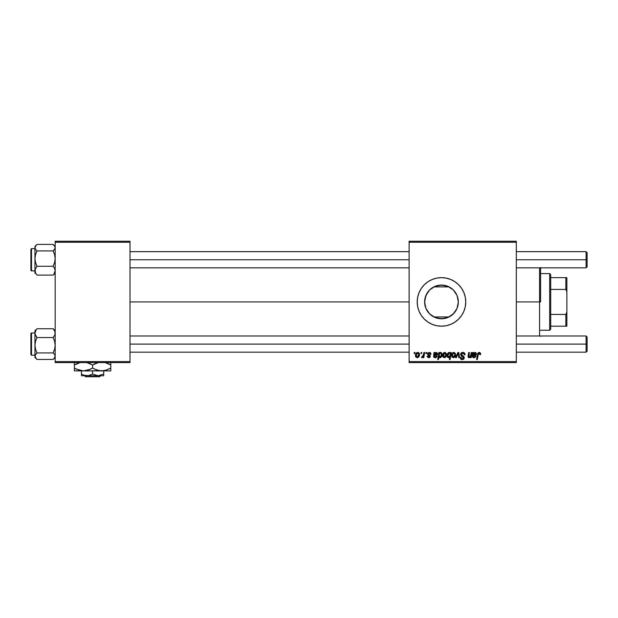 <?xml version="1.0" encoding="UTF-8"?>
<svg xmlns="http://www.w3.org/2000/svg" width="618" height="618" viewBox="0 0 618 618"><rect width="100%" height="100%" fill="white"/><g stroke="black" fill="none" stroke-linecap="round" stroke-linejoin="round"><path stroke-width="0.93" d="M458.324 301.924A16.848 16.848 0 0 1 441.476 318.772A16.848 16.848 0 0 1 424.628 301.924L424.798 304.303L424.798 299.56L424.628 301.924L425.91 295.474L429.564 290.004L435.026 286.358L441.476 285.076L447.926 286.358L453.388 290.004L457.042 295.474L458.324 301.924L457.042 308.367L453.388 313.836L447.926 317.49L441.476 318.772L435.026 317.49L429.564 313.836L425.91 308.367L424.628 301.924A16.848 16.848 0 0 1 441.476 285.076A16.848 16.848 0 0 1 458.324 301.924L458.262 300.495L458.324 301.924M457.938 305.516L457.142 308.119M453.125 314.099L449.07 316.957L454.083 313.102L457.026 308.413M457.057 308.32L457.335 307.602M432.028 315.868L429.78 314.052M430.12 314.369L429.556 313.828M425.771 308.011L427.44 311.233M427.355 311.109L427.733 311.665M419.05 292.646A24.272 24.272 0 0 0 458.626 319.089A24.272 24.272 0 0 0 465.748 301.924A24.272 24.272 0 0 1 441.476 326.188A24.272 24.272 0 0 1 417.204 301.924L417.675 306.659L419.05 311.209L421.298 315.404L424.311 319.081L427.996 322.102L432.191 324.342L436.741 325.725L441.476 326.188L446.211 325.725L450.761 324.342L454.964 322.102L458.641 319.081L461.654 315.404L463.902 311.209L465.284 306.659L465.748 301.924L465.284 297.188L463.902 292.631L461.654 288.436L458.641 284.759L454.964 281.738L450.761 279.498L446.211 278.115L441.476 277.652L436.741 278.115L432.191 279.498L427.996 281.738L424.311 284.759L421.298 288.436L419.05 292.631L417.675 297.188L417.204 301.924A24.272 24.272 0 0 1 441.476 277.652A24.272 24.272 0 0 1 465.748 301.924A24.272 24.272 0 0 0 424.327 284.751M130.004 301.924L409.116 301.924L130.004 301.924M425.292 306.605L425.03 305.586M424.898 304.921L424.798 304.311M427.192 310.854L425.98 308.529M429.216 313.473L428.529 312.708M448.22 317.358L449.07 316.957L433.882 316.957L434.732 317.358M456.903 308.699L453.635 313.581M458.262 303.353L458.262 301.924L458.262 303.353M409.116 362.596L516.308 362.596L516.308 361.584L409.116 361.584L409.116 242.256L516.308 242.256L516.308 361.584L516.308 241.244L409.116 241.244L516.308 241.244L516.308 242.256L409.116 242.256L409.116 241.244L409.116 361.584L516.308 361.584L516.308 362.596L409.116 362.596L409.116 361.584L409.116 362.596M426.034 352.484L425.864 353.496L426.613 353.496L426.768 352.484L426.034 352.484L426.768 352.484L426.034 352.484L425.864 353.496L426.613 353.496L426.768 352.484L426.613 353.496L425.864 353.496L426.034 352.484M421.067 352.484L420.897 353.496L421.646 353.496L421.8 352.484L421.067 352.484L421.8 352.484L421.067 352.484L420.897 353.496L421.646 353.496L421.8 352.484L421.646 353.496L420.897 353.496L421.067 352.484M430.993 354.137L429.935 352.492L427.81 352.994L427.594 354.392L429.603 356.516L428.745 357.08L427.872 356.068L427.169 356.486L428.645 357.722L429.904 357.328L430.344 356.13L428.39 354.276L428.313 353.488L429.471 353.063L430.259 354.323L430.993 354.137L429.24 352.391L427.501 353.882L427.872 354.817L429.541 355.96L428.846 357.08L427.872 356.068L427.138 356.161L428.807 357.722L430.352 356.262L428.235 353.828L429.209 353.032L430.259 354.323L430.993 354.23L430.252 354.091M439.637 352.484L438.896 352.484L437.699 359.56L438.44 359.56L438.927 356.872L439.537 357.59L440.595 357.613L442.063 355.234L441.546 352.716L440.572 352.407L439.506 353.202L439.637 352.484L438.896 352.484L437.699 359.56L438.44 359.56L438.927 356.872L440.086 357.722C441.515 357.204 442.187 356.13 442.117 354.485L440.765 352.391L439.506 353.202L439.637 352.484L438.896 352.484L437.699 359.56L438.44 359.56M462.82 352.391L461.252 352.948L460.634 354.052L461.051 355.829L463.523 357.644L463.168 358.594L462.187 358.826L461.183 358.286L460.966 357.374L460.232 357.451L460.557 358.772L461.885 359.63L463.716 359.166L464.265 357.552L463.624 356.37L461.522 355.026L461.453 353.898L463.152 353.249L464.041 353.751L464.272 354.879L465.014 354.786L464.504 353.032L462.82 352.391C461.468 352.453 460.734 353.148 460.595 354.469L463.539 357.822L462.318 358.826L460.966 357.374L460.232 357.451L462.295 359.653L464.272 357.776L463.446 356.231L461.337 354.408L462.774 353.218L464.087 353.836L464.272 354.879L465.014 354.786C465.037 353.272 464.303 352.469 462.82 352.391M453.882 352.391C452.306 352.785 451.542 353.844 451.588 355.574L453.303 357.722C454.925 357.335 455.705 356.238 455.636 354.446L453.882 352.391L452.863 352.708L451.712 354.493L451.982 357.049L453.589 357.706L455.111 356.594L455.543 353.697L454.245 352.43M471.349 352.484L470.159 356.733L469.201 357.073L468.761 356.578L469.425 352.484L468.683 352.484L468.12 355.589L468.436 357.513L469.549 357.637L470.622 356.771L470.476 357.637L471.217 357.637L472.09 352.484L471.349 352.484L472.09 352.484L471.349 352.484L470.939 354.879L469.325 357.08L468.753 356.455L469.425 352.484L468.683 352.484L468.011 356.47L469.093 357.722L470.622 356.771L470.476 357.637L471.217 357.637L472.09 352.484L471.217 357.637L470.476 357.637M480.634 353.805L479.792 352.484L477.946 353.017L476.586 359.56L477.328 359.56L478.471 353.573L479.46 353.28L479.838 354.693L480.603 354.438L479.189 352.391L477.459 354.377L476.586 359.56L477.328 359.56L478.177 354.554L479.143 353.218L479.838 354.693L480.572 354.601L479.838 354.693L479.715 353.473M472.801 353.905L472.801 352.484L473.566 352.484L472.801 352.484L472.476 356.949L473.38 357.652L474.964 357.505L475.953 356.161L473.859 357.073L473.164 356.648L473.203 355.705L475.821 355.141L476.339 353.326L475.242 352.399L473.635 353.125L473.566 352.484L473.635 353.125L473.566 352.484L473.635 353.125L475.767 352.569M450.661 352.484L450.499 353.419L449.68 352.461L448.514 352.623L447.285 354.593L447.664 357.297L448.768 357.714L449.804 357.088L449.371 359.56L450.12 359.56L451.31 352.484L450.661 352.484L451.31 352.484L450.661 352.484L450.499 353.419L449.255 352.391C447.811 352.901 447.115 353.99 447.177 355.644L448.591 357.722L449.804 357.088L449.371 359.56L450.12 359.56L451.31 352.484L450.12 359.56L449.371 359.56M456.362 357.637L455.566 357.637L457.907 352.484L455.566 357.637L456.362 357.637L458.255 353.28L458.772 357.637L459.514 357.637L458.803 352.484L457.907 352.484L458.803 352.484L457.907 352.484L455.566 357.637L456.362 357.637L458.255 353.28L458.772 357.637L459.514 357.637L458.803 352.484L459.514 357.637L458.772 357.637L458.255 353.28L457.737 354.531M444.875 352.391C443.299 352.785 442.534 353.844 442.581 355.574L444.296 357.722C445.918 357.335 446.698 356.238 446.629 354.446L444.875 352.391L443.848 352.708L442.704 354.493L442.975 357.049L444.574 357.706L446.103 356.594L446.605 354.068L445.246 352.43M433.666 355.427L434.006 352.484L434.771 352.484L434.006 352.484L433.674 356.949L435.026 357.722L436.725 357.034L437.158 356.161L436.424 356.068L435.342 357.08L434.3 356.316L434.408 355.705L437.374 354.771L437.544 353.326L436.439 352.399L434.84 353.125L434.771 352.484L434.84 353.125L434.771 352.484L434.84 353.125L436.3 352.391L437.614 353.875L435.335 355.535M417.753 352.391C416.177 352.785 415.412 353.844 415.458 355.574L417.173 357.722C418.795 357.335 419.576 356.238 419.506 354.446L417.753 352.391L416.733 352.708L415.582 354.493L415.852 357.049L417.459 357.706L418.981 356.594L419.483 354.068L419.074 353.017L417.753 352.391L418.401 352.515M423.902 352.484L423.16 355.937L421.53 357.536L422.434 357.59L423.222 356.571L423.036 357.637L423.778 357.637L424.651 352.484L423.902 352.484L424.651 352.484L423.902 352.484L423.531 354.547L421.53 357.536L422.024 357.722L423.222 356.571L423.036 357.637L423.778 357.637L424.651 352.484L423.778 357.637L423.036 357.637M414.261 352.484L414.091 353.496L414.848 353.496L415.002 352.484L414.261 352.484L415.002 352.484L414.261 352.484L414.091 353.496L414.848 353.496L415.002 352.484L414.848 353.496L414.091 353.496L414.261 352.484M458.262 300.487L457.938 298.316L458.262 300.487M457.142 295.721L457.938 298.316M453.635 290.259L456.903 295.141M457.026 295.427L455.451 292.507M429.773 289.796L433.882 286.883L449.07 286.883L453.118 289.742M450.87 287.934L448.22 286.482M434.732 286.482L432.021 287.973M428.537 291.132L429.216 290.367M425.03 298.255L427.355 292.731M427.733 292.175L428.521 291.148M425.292 297.235L425.771 295.829M424.798 299.552L424.898 298.934M55.172 362.596L130.004 362.596L130.004 361.584L55.172 361.584L55.172 242.256L130.004 242.256L130.004 361.584L130.004 241.244L55.172 241.244L130.004 241.244L130.004 242.256L55.172 242.256L55.172 241.244L55.172 361.584L130.004 361.584L130.004 362.596L55.172 362.596L55.172 361.584L55.172 362.596M424.303 284.767A24.272 24.272 0 0 0 419.058 292.623L421.298 288.436M461.654 288.436L458.641 284.759M450.761 279.498L449.356 278.965M427.996 281.738L424.311 284.759M421.298 315.404L424.311 319.081M432.191 324.342L433.442 324.821M454.964 322.102L458.641 319.081M449.07 316.957L433.882 316.957M435.242 317.575L437.984 318.401M438.51 318.502L444.442 318.502M444.968 318.401L447.71 317.575M433.882 286.883L449.07 286.883M447.71 286.265L444.968 285.439M444.442 285.338L438.51 285.338M437.984 285.439L435.242 286.265M428.529 291.14L427.44 292.608M430.978 288.745L429.541 290.027M453.349 289.966L450.908 287.965M455.389 292.414L454.083 290.746M457.335 296.231L457.057 295.52M479.838 354.693L479.143 353.218L479.599 353.357M478.208 354.369L477.328 359.56L476.586 359.56L477.459 354.377M477.768 353.326L479.012 352.399M480.441 353.032L480.626 353.65M474.13 355.535L473.203 355.705L474.446 355.52L476.408 353.875L475.103 352.391M476.401 354.06L476.3 354.523M474.446 355.52L473.203 355.705L473.102 356.316L473.203 355.705L473.102 356.316L474.029 357.08L473.102 356.316M474.245 357.065L475.219 356.068L474.029 357.08M475.953 356.161L475.219 356.068L475.953 356.161L473.821 357.722M474.137 357.722L472.345 356.377L472.461 355.427L472.345 356.377M473.674 357.706L473.233 357.606M472.585 357.127L472.376 356.671M472.747 354.153L472.415 355.659M472.801 352.484L472.886 353.164L472.801 352.484L473.566 352.484M473.527 354.214L474.346 353.164M475.675 353.875L473.326 355.056L474.871 353.032L475.675 353.875L474.871 353.032M474.215 353.241L473.666 353.867M474.245 354.879L473.326 355.056M469.209 357.722L468.011 356.47L468.683 352.484L469.425 352.484M468.12 355.589L468.05 356.03M468.753 356.455L469.325 357.08L468.838 355.744L468.753 356.455L469.51 357.065M470.406 356.455L470.661 355.953M447.926 357.528L447.517 357.111M447.293 356.601L447.193 355.999M447.2 355.118L447.339 354.392M447.78 353.38L448.065 352.994M448.096 354.446L449.054 353.087M450.182 355.08L448.962 357.065L447.911 355.636L449.317 353.032L450.228 354.168L450.128 355.327M449.997 355.821L449.672 356.532M447.934 355.234L447.996 354.84M455.358 356.084L455.111 356.594M451.627 354.964L451.712 354.5M453.149 353.349L454.13 353.071L454.902 354.523L453.334 357.08L452.345 355.172L453.658 353.063M452.476 354.539L452.886 353.658M454.709 355.729L454.23 356.648M454.091 356.787L453.442 357.073M452.67 356.764L452.438 356.354M463.268 352.422L463.794 352.546M464.504 353.032L464.775 353.465M465.014 354.786L464.272 354.879M464.28 354.647L463.979 353.674M464.087 353.836L462.511 353.233M461.345 354.23L461.576 355.087M461.522 355.026L461.337 354.408L463.446 356.231L462.279 355.566M464.064 356.895L464.265 357.521M464.249 358.154L463.477 359.352M461.87 359.622L461.484 359.529M461.059 359.305L460.565 358.772M460.225 357.606L460.966 357.374M461.183 358.286L463.013 358.687M463.492 358.154L462.643 356.795M463.523 357.644L461.994 356.455M463.539 357.822L463.268 357.189L463.539 357.822M460.595 354.469L460.634 354.052M460.688 353.851L460.951 353.295M460.958 353.272L461.36 352.855M463.006 355.96L462.558 355.713M446.35 356.084L446.103 356.586M442.727 356.571L442.596 355.96M442.619 354.964L442.704 354.493M443.353 356.076L444.651 353.063L445.887 354.523L444.535 357.057L443.322 355.373M443.469 354.539L443.878 353.65M445.702 355.729L445.215 356.648M445.076 356.787L444.435 357.073M445.872 354.933L445.81 355.342M443.662 356.764L443.423 356.354M444.141 353.349L444.666 353.056M443.794 353.782L443.6 354.176M439.506 353.202L440.765 352.391M442.009 355.535L441.87 356.03M441.785 356.238L441.538 356.74M440.217 357.714L438.927 356.872L439.715 357.667M439.274 354.67L439.159 355.752L439.668 353.674L440.518 353.032L441.097 353.357L441.352 355.018L440.039 357.08L439.159 355.752L439.344 354.415M441.237 353.612L441.383 354.431L440.518 353.032L439.668 353.674L440.449 353.04M441.19 355.752L441.051 356.177M439.545 356.872L439.159 355.752L440.34 357.019M439.823 353.442L439.498 354.006M441.175 353.481L440.518 353.032M437.606 354.06L437.505 354.523M434.701 355.605L435.651 355.52L434.408 355.705L434.3 356.316L434.408 355.705L435.651 355.52M435.064 357.073L434.315 356.486M435.451 357.065L436.424 356.068L435.342 357.08M435.342 357.722L437.158 356.161L436.424 356.068L437.104 356.323M436.169 357.498L435.512 357.706M433.55 356.377L435.026 357.722M434.879 357.706L434.431 357.606M434.585 357.652L433.844 357.196M433.952 354.153L434.006 352.484L434.771 352.484M436.88 353.875L434.531 355.056L435.566 353.156L436.076 353.032L435.188 353.426L434.531 355.056L436.076 353.032L436.88 353.875L436.076 353.032M435.451 354.879L434.531 355.056M430.143 353.627L428.861 353.079M429.348 353.04L428.235 353.828L428.637 354.485M428.428 353.326L428.39 354.276M429.773 355.149L430.259 355.744M428.962 357.722L428.49 357.706M427.401 357.08L427.162 356.478M427.138 356.161L427.872 356.068L428.011 356.64M428.459 357.019L429.101 357.049M429.603 356.516L428.846 357.08L429.541 355.96L427.872 354.817L427.501 353.882L427.872 354.817M429.61 356.447L428.382 355.188M429.618 356.37L428.938 355.497L429.541 355.96M430.398 352.739L430.939 353.612M419.413 353.689L419.498 354.253M419.506 354.446L419.452 355.219M419.228 356.084L418.989 356.594M415.605 356.571L415.481 355.968M415.497 354.964L415.582 354.493M416.262 353.117L416.733 352.708M416.54 356.764L416.215 355.172L417.529 353.063L418.772 354.523L417.413 357.057L416.2 355.373M416.347 354.539L416.756 353.65M418.579 355.729L418.1 356.648M418.749 354.933L418.687 355.342M417.019 353.349L417.544 353.056M416.679 353.782L416.478 354.176M422.751 357.304L422.241 357.691M421.53 357.536L422.024 357.722L421.53 357.536L421.824 356.733L422.349 356.872M423.16 355.937L423.33 355.443M452.43 356.323L452.33 355.373M452.345 355.172L452.415 354.771M454.879 354.933L454.817 355.342M443.338 355.172L443.407 354.771M439.429 354.16L439.668 353.674M416.215 355.172L416.285 354.771M540.58 267.447L540.58 301.924L539.568 301.924L539.568 335.999L539.568 301.924L516.308 301.924L539.568 301.924L539.568 267.841L539.568 301.924L540.58 301.924L540.58 267.841M540.58 335.999L540.58 336.393M53.109 275.103L53.936 274.33L53.109 275.103L37.01 275.103L35.527 272.971L35.095 269.548L37.01 266.281L35.52 262.55L34.948 258.602L35.52 254.647L37.01 250.923L35.527 249.348L34.948 247.663L35.52 245.987L37.01 244.396L53.109 244.396L37.01 244.396L34.948 246.404L34.948 273.086L35.095 269.548L37.01 266.281L53.109 266.281L37.01 266.281L35.52 262.55L34.948 258.602L34.948 270.692L35.527 272.971L37.01 275.103L53.109 275.103L55.172 273.048L53.109 275.103M34.948 248.629L31.51 248.629L30.9 249.232L30.9 270.228A0.61 0.603 -0 0 0 31.51 270.831L31.51 248.637L31.51 270.831L34.948 270.831L31.51 270.831A0.61 0.603 180 0 1 30.9 270.228L30.9 249.649M31.51 270.831L30.9 270.267M55.172 248.807L55.025 247.663L55.172 248.807M55.172 247.663L54.593 249.34L53.109 250.923L37.01 250.923L53.109 250.923L54.593 254.655L55.172 258.602L54.593 262.557L53.109 266.281L54.593 268.413L55.172 270.692L53.936 274.052L55.172 270.692L54.593 268.413L53.109 266.281L54.593 262.557L55.172 258.602L54.593 254.655L53.109 250.923L55.025 248.506L55.017 246.806L55.172 247.663M53.109 244.396L55.017 246.806L53.109 244.396M55.172 271.843L55.025 270.993L55.172 271.843M35.52 273.519L34.948 273.094M34.948 246.451L34.948 258.602L35.52 254.647L37.01 250.923L35.527 249.348L34.948 247.663L36.176 245.176M55.017 356.192L55.172 355.033L55.017 356.192M37.01 328.737L36.176 329.518L37.01 328.737L53.109 328.737L37.01 328.737L34.948 330.792L37.01 328.737M36.331 329.355L34.948 330.746L34.948 333.148L36.176 329.788L34.948 333.148L34.948 345.238L35.52 341.283L37.01 337.559L35.527 335.427L34.948 333.148L34.948 356.184L35.52 354.5L37.01 352.917L35.52 349.185L34.948 345.238L34.948 357.428L36.331 358.826L34.948 356.184L34.948 357.436M34.948 332.971L31.51 333.009A0.61 0.603 180 0 0 30.9 333.612A0.61 0.603 0 0 1 31.51 333.009L34.948 333.009L31.51 333.009L31.51 355.219L30.9 354.608L30.9 333.612L30.9 354.57M54.593 330.321L53.109 328.737L54.593 330.869L55.172 333.148L54.593 335.412L53.109 337.559L37.01 337.559L53.109 337.559L54.593 341.291L55.172 345.238L54.593 349.193L53.109 352.917L37.01 352.917L53.109 352.917L54.593 354.493L55.172 356.184L54.593 357.861L53.109 359.444L37.01 359.444L35.527 357.868L35.095 355.335L37.01 352.917L35.52 349.185L34.948 345.238L35.52 341.283L37.01 337.559L35.095 334.307L34.948 330.761M34.948 332.005L35.095 332.847L34.948 332.005M55.017 332.863L55.172 332.005L55.017 332.863M34.948 355.033L35.095 356.177L34.948 355.033M36.331 358.826L37.01 359.444L53.109 359.444L55.172 357.436M34.948 333.411L34.948 333.009M31.51 355.203L31.51 333.009M55.172 330.746L53.109 328.737L54.593 330.869L55.172 333.148L54.593 335.412L53.109 337.559L54.593 341.291L55.172 345.238L54.593 349.193L53.109 352.917L54.593 354.493L55.172 356.184L53.936 358.664M34.948 247.663L35.095 248.506L34.948 247.663M55.172 356.184L55.025 355.335L55.172 356.184M586.088 259.753L587.1 259.753L587.1 252.669L587.1 259.753L586.088 259.753L586.088 251.657L586.088 259.753L516.308 259.753L586.088 259.753L586.088 267.841L586.088 259.753M130.004 259.753L409.116 259.753L130.004 259.753M587.1 266.829L587.1 259.753L587.1 266.829L586.088 267.841L516.308 267.841M586.088 344.095L586.088 352.183L586.088 344.095L516.308 344.095L586.088 344.095L586.088 335.999L586.088 344.095L587.1 344.095L586.088 344.095M587.1 351.171L587.1 344.095L587.1 351.171L586.088 352.183L516.308 352.183M409.116 344.095L130.004 344.095L409.116 344.095M587.1 337.011L587.1 344.095L587.1 337.011L586.088 335.999L516.308 335.999M549.68 273.604L550.692 274.616L550.692 277.652L550.692 274.616L549.68 273.604L540.58 273.604L549.68 273.604L549.68 330.236L540.58 330.236L549.68 330.236L549.68 273.604M550.692 329.224L549.68 330.236L550.692 329.224L550.692 326.188L550.692 329.224M550.692 289.409L550.692 314.431L550.692 277.652L550.692 289.409L565.864 289.409L566.876 291.812L566.876 312.036L565.864 314.431L550.692 314.431L550.692 326.188L550.692 314.431L565.864 314.431L565.864 326.188L566.876 326.188L566.876 312.036L566.876 326.188L565.864 326.188L565.864 314.431L566.876 312.036L566.876 277.652L550.692 277.652L565.864 277.652L565.864 289.409L565.864 277.652L566.876 277.652L566.876 291.812L565.864 289.409L550.692 289.409M550.692 326.188L565.864 326.188L550.692 326.188M100.618 375.744L99.591 376.756L85.578 376.756L84.558 375.744L85.578 376.756L99.591 376.756L100.618 375.744M98.146 375.744L92.584 374.021L92.584 370.893L92.584 374.021L88.49 375.62L84.172 375.265L81.46 374.021L81.46 370.893L81.46 375.62L81.46 374.021L84.164 375.265L81.46 374.021L84.164 375.265L87.022 375.744L98.146 375.744L92.584 374.021L88.49 375.62L81.46 375.744L81.46 375.265L81.46 375.744L103.708 375.744L103.708 374.021L98.146 375.744L103.708 374.021L103.708 370.893L103.708 375.744L98.146 375.744M105.369 362.681L110.792 365.006L110.792 368.073L106.389 370.097L101.692 370.893L110.792 370.893L110.792 370.105L110.792 370.893L74.384 370.893L74.384 369.209L74.384 370.893L83.484 370.893L78.81 370.105L74.384 368.073L74.384 365.006L80.147 362.596L76.732 363.793M98.007 370.398L101.692 370.893L97.018 370.105L92.584 368.073L92.584 365.006L98.347 362.596L94.933 363.793M91.178 364.241L86.829 362.596L92.584 365.006L92.584 368.073L88.189 370.097L83.484 370.893L90.243 369.286M74.384 362.975L74.384 370.105M76.555 369.209L74.384 368.073L78.795 370.105L76.555 369.209L83.484 370.893L79.807 370.398M90.421 363.878L88.173 362.982L90.421 363.878M92.584 368.073L97.003 370.105L92.584 368.073L90.267 369.278M99.297 370.684L98.015 370.406M83.484 370.893L104.063 370.684L99.336 370.684L93.998 368.838M105.292 370.421L101.692 370.893M109.849 368.598L110.792 368.073L110.792 370.105L110.792 368.073L105.477 370.375M110.792 369.209L110.792 365.006L106.381 362.982L110.792 365.006L110.792 362.982M79.83 370.406L81.097 370.684M74.384 369.209L74.384 368.073L75.836 368.861M105.346 362.673L108.621 363.871M110.792 363.878L110.792 365.006L109.34 364.226M94.909 363.809L92.584 365.006M75.326 364.489L74.384 365.006L74.384 363.878L74.384 365.006L76.717 363.801M74.384 362.395L74.384 363.878M81.46 375.744L81.46 374.021M85.578 376.756L84.558 375.744L85.578 376.756M53.781 274.485L55.172 273.094L53.781 274.485M34.948 270.877L31.51 270.877M55.172 246.404L53.781 245.014M31.51 332.971L30.9 333.573M34.948 355.219L31.51 355.219M516.308 251.657L586.088 251.657L587.1 252.669M409.116 251.657L130.004 251.657M409.116 267.841L130.004 267.841M130.004 352.183L409.116 352.183M130.004 335.999L409.116 335.999"/></g></svg>
